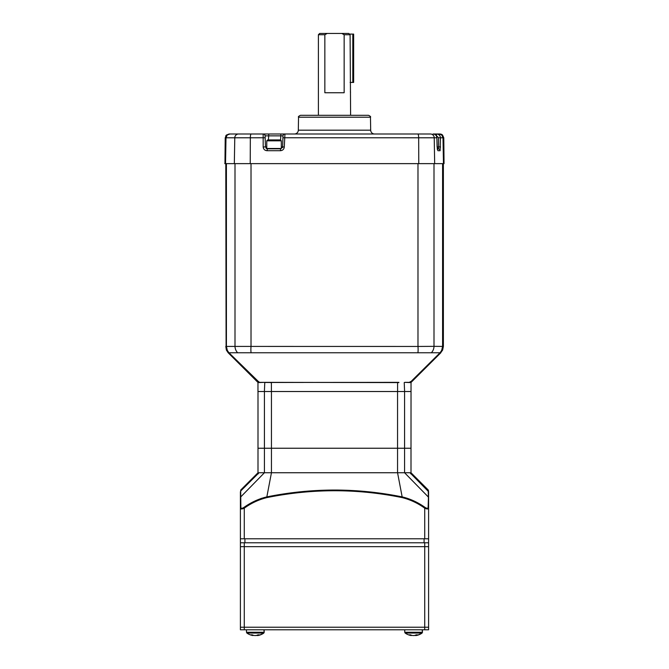 <?xml version="1.0" encoding="UTF-8"?>
<svg xmlns="http://www.w3.org/2000/svg" width="669" height="669" viewBox="0 0 669 669"><rect width="100%" height="100%" fill="white"/><g stroke="black" fill="none" stroke-linecap="round" stroke-linejoin="round"><path stroke-width="1" d="M411.034 382.342L411 448.238L258 448.238L258 472.749M410.448 381.673L410.08 382.576L410.13 381.673L410.08 382.576L404.703 382.342L410.181 382.342L440.051 352.764L228.949 352.764L258.819 382.342L264.297 382.342L258.92 382.576L258.87 381.681L258.92 382.576M264.757 382.484L398.9 382.342M226.406 163.637L226.415 346.417L226.139 163.637M398.866 382.584L264.665 382.342M271.397 382.342L271.413 391.524L411.034 391.524M398.883 382.576L397.603 382.342M257.657 381.706L257.975 382.576L257.966 381.94M225.804 163.637L226.097 346.417L227.008 349.695M257.874 382.342L228.162 352.764L258.092 382.342L228.162 352.764L226.381 350.079L225.796 346.417L226.615 350.196L228.346 352.764L226.883 350.071M411.126 382.342L440.838 352.764L411.126 382.342L411.101 381.74L440.436 352.546L441.975 349.72M440.62 352.555L442.326 349.971L440.746 352.672M443.196 163.637L443.204 346.417L443.38 163.637M441.992 349.695L443.204 346.417L442.385 350.196L440.662 352.764L442.619 350.079L443.38 346.417L443.38 163.955M410.181 382.342L440.051 352.764L441.665 350.447L442.585 346.417L442.585 163.955L442.585 346.417L433.997 346.35A9.215 8.965 106.9 0 1 431.296 352.822M227.335 350.447L228.949 352.764L227.335 350.447L226.415 346.417L417.983 346.45A9.215 2.04 85.1 0 1 417.933 352.822M417.983 163.637L417.983 346.45L433.997 346.35L433.997 163.637M251.017 163.637L251.017 346.45A9.215 2.04 94.9 0 0 251.067 352.822M235.003 163.637L235.003 346.35A9.215 8.965 73.1 0 0 237.704 352.822M440.436 352.546L410.908 382.342M440.654 352.764L442.385 350.196M226.674 349.971L228.38 352.555L226.674 349.962M258.092 382.342L228.338 352.764M227.025 349.72L228.564 352.546M258.552 381.673L228.949 352.764M257.966 382.342L257.966 391.524L271.413 391.524M410.808 382.576L410.783 381.748M404.227 382.584L404.603 391.524M264.397 391.524L264.773 382.584M270.117 382.576L271.413 382.576M258.217 381.748L258.192 382.576M374.548 133.992A3.863 3.863 0 0 1 370.685 130.187L298.315 130.187A3.863 3.863 0 0 1 294.452 133.992M298.541 117.2C298.023 116.824 298.667 116.189 300.473 115.302L368.527 115.302C370.333 116.189 370.977 116.824 370.459 117.2L298.541 117.2L298.315 130.187M436.598 133.992L439.918 133.992L436.598 133.992C438.914 134.201 440.202 135.472 440.461 137.789L440.102 150.709L437.911 150.709L437.108 146.979L436.882 137.789C436.614 135.472 435.327 134.21 433.002 133.992L436.598 133.992L436.355 135.857M440.018 133.992L441.114 134.176M441.573 134.36L442.201 134.737M443.781 137.789L444.049 163.637L443.781 137.789L442.493 134.971L439.918 133.992M439.734 133.992L442.309 134.971L442.226 135.531M443.597 137.789L442.334 134.996M281.331 146.946L282.619 146.946L283.004 135.857A1.932 1.932 0 0 1 284.935 133.992L430.46 133.992A3.863 3.771 -90 0 1 434.223 137.789L418.669 137.789A3.863 0.87 -90 0 0 417.799 133.992M282.97 136.852L283.004 135.857L265.091 135.857L265.476 146.946L266.764 146.946M238.54 133.992A3.863 3.771 90 0 0 234.777 137.789L234.334 163.637L225.537 163.637L225.997 137.789L227.259 134.996L229.868 133.992L284.935 133.992L284.292 146.979C283.991 149.271 282.694 150.508 280.403 150.709L267.065 150.709C264.782 150.525 263.486 149.279 263.176 146.979L265.476 146.946L267.408 148.811L280.687 148.811L282.619 146.946L282.937 137.755L418.669 137.789L418.769 163.637L443.463 163.637L443.003 137.789L438.546 137.755L436.598 135.857M282.443 147.673A1.932 1.932 0 0 0 282.619 146.946L284.292 146.979M267.065 150.709L267.408 148.811A1.932 1.932 0 0 1 266.086 148.292M263.176 146.979L263.16 133.992A1.932 1.932 0 0 1 265.091 135.857M262.557 133.992L294.218 133.992M374.782 133.992L406.443 133.992M443.003 137.789L441.741 134.996L439.132 133.992M437.3 148.811L438.187 148.811L437.3 148.811M440.102 150.709A1.932 1.915 90 0 0 438.187 148.811L438.663 146.946L440.578 146.979M434.666 163.637L434.223 137.789L436.924 137.772C436.556 135.372 435.251 134.109 433.002 133.992M437.334 149.363A1.932 1.898 90 0 1 437.911 150.709M229.868 133.992L242.287 133.992L229.266 133.992L226.691 134.971L226.958 135.305M280.687 148.811L280.403 150.709M251.201 133.992A3.863 0.87 -90 0 0 250.331 137.789L265.158 137.755M225.712 135.966L226.097 135.406M226.824 135.33L225.403 137.789L224.951 163.637L225.219 137.789L226.415 135.054L229.082 133.992L240.999 133.992M224.767 163.637L226.281 163.637M444.049 163.637L442.719 163.637M234.334 163.637L418.769 163.637M318.394 34.729L319.673 33.45L327.183 33.45L324.85 34.729L318.394 34.729L318.394 115.302M324.85 34.729L324.85 92.74L344.15 92.74L344.15 34.729L350.096 34.729L350.606 115.302M344.15 34.729L341.817 33.45L327.183 33.45M341.817 33.45L348.766 33.45L350.096 34.729M350.355 91.586L350.531 92.439M352.806 34.094L353.642 34.094L353.642 82.429L352.806 82.429L352.806 34.094L349.435 34.094M350.096 82.429L352.806 82.429M280.336 139.921L267.759 139.921M281.231 140.825L266.864 140.825M281.231 148.493L266.864 148.493M259.028 472.732L240.689 491.013L259.028 472.732L409.972 472.732L428.595 491.698L428.595 538.788L424.731 538.788L424.731 508.181C427.056 509.218 428.344 509.218 428.595 508.181A0.97 0.803 -0 0 0 428.135 507.495C427.926 508.532 426.947 508.532 425.191 507.495L424.731 508.181C417.933 503.23 410.465 499.718 402.303 497.636C357.296 488.445 312.097 488.445 266.697 497.636C258.535 499.718 251.067 503.23 244.269 508.181L244.269 538.788L240.405 538.788L240.405 508.181C240.656 509.218 241.944 509.218 244.269 508.181L243.809 507.495C250.992 502.394 258.577 498.873 266.555 496.958C289.033 492.384 311.679 490.076 334.5 490.043C357.305 490.076 379.959 492.376 402.445 496.958C410.423 498.882 418.008 502.394 425.191 507.495M411 472.749L411 448.238L258 448.238L258 391.524M428.311 490.059L410.983 472.732L428.311 490.059M240.689 490.059L258.234 472.732L258.267 473.836L258.017 472.732L240.689 490.059L241.066 490.636M240.689 491.013L240.865 507.495A0.97 0.803 0 0 0 240.405 508.181L240.405 491.698M240.756 490.946L240.689 490.26M261.454 498.321L254.646 501.148M392.277 495.052L368.636 491.799M338.104 490.059L334.5 490.043M320.535 490.335L299.469 491.891M426.136 508.749L424.731 508.181M428.244 490.946L428.595 508.181M427.934 490.636L428.311 490.26L410.983 472.732M410.766 472.732L410.733 473.836M428.595 490.946L428.311 490.26M428.135 507.495L428.595 491.698M244.269 538.788L424.731 538.788M243.809 507.495C242.053 508.532 241.066 508.532 240.865 507.495M424.079 542.785L244.921 542.785L244.921 538.788L424.079 538.788L424.079 542.785M428.595 538.788L428.595 546.648L424.731 546.648L424.731 627.213L244.269 627.213L424.731 627.213L424.731 629.788L428.595 629.788L428.595 627.213L424.731 627.213L428.595 627.213L428.595 546.648L240.405 546.648L240.405 538.788M428.595 542.785L240.405 542.785M424.731 629.788L240.405 629.788L240.405 627.213L244.269 627.213L240.405 627.213L240.405 546.648L244.269 546.648L244.269 542.785M424.731 542.785L424.731 546.648L244.269 546.648L244.269 629.788M415.959 634.948L415.984 635.416A14.2 4.022 -94 0 1 415.633 635.55A14.241 14.241 0 0 0 421.738 633.05L422.139 632.264L404.737 632.264L405.138 633.05L422.114 633.05L422.515 629.788M415.591 635.107L415.616 635.55A14.2 4.022 -94 0 1 415.616 635.55A14.2 3.312 -93.9 0 0 415.917 635.433A14.241 9.776 -96.1 0 0 417.406 634.831L416.193 634.831A14.241 9.776 96.1 0 1 414.638 635.433A14.2 13.581 103.3 0 1 413.383 635.55A14.2 13.773 -106 0 1 412.104 635.433A14.241 10.303 -96.4 0 1 410.473 634.831L409.328 634.831A14.241 10.303 96.4 0 0 410.891 635.433A14.2 4.022 94 0 0 411.243 635.55A14.2 4.022 94 0 0 411.259 635.55L411.284 635.182M413.442 635.55A14.2 13.581 -103.3 0 0 413.492 635.55A14.2 13.773 106 0 0 414.772 635.433A14.241 10.303 96.4 0 0 415.591 635.182M415.892 634.973L415.917 635.433M413.818 635.55A14.2 13.581 -103.3 0 0 413.868 635.55A14.2 13.773 106 0 0 415.148 635.433A14.241 10.303 96.4 0 0 415.6 635.307M415.6 635.249A14.241 9.776 96.1 0 1 415.014 635.433A14.2 13.581 103.3 0 1 413.76 635.55A14.2 13.773 -106 0 1 413.626 635.542M422.114 633.05A14.241 14.241 0 0 1 416.009 635.55A14.2 4.022 -94 0 1 415.993 635.55L415.993 635.491M257.348 635.249A14.241 9.776 96.1 0 1 256.762 635.433A14.2 13.581 103.3 0 1 255.508 635.55A14.2 13.773 -106 0 1 255.374 635.542M257.732 635.433A14.2 4.022 -94 0 1 257.381 635.55A14.241 14.241 0 0 0 263.486 633.05L263.887 632.264L246.485 632.264L246.886 633.05L263.862 633.05L264.263 629.788M255.558 635.55A14.2 13.581 -103.3 0 0 255.617 635.55L255.617 635.542A14.2 13.773 106 0 0 256.896 635.433L256.896 635.399M256.896 635.433A14.241 10.303 96.4 0 0 257.348 635.307M257.381 635.55A14.2 4.022 -94 0 1 257.364 635.55A14.2 3.312 -93.9 0 0 257.665 635.433A14.241 9.776 -96.1 0 0 259.146 634.831L257.941 634.831A14.241 9.776 96.1 0 1 256.386 635.433A14.2 13.581 103.3 0 1 255.132 635.55A14.2 13.773 -106 0 1 253.852 635.433A14.241 10.303 -96.4 0 1 252.221 634.831L251.076 634.831A14.241 10.303 96.4 0 0 252.639 635.433A14.2 4.022 94 0 0 252.991 635.55L253.033 635.182M257.665 635.433L257.64 634.973M257.364 635.55L257.339 635.107M255.182 635.55A14.2 13.581 -103.3 0 0 255.24 635.55L255.24 635.542A14.2 13.773 106 0 0 256.52 635.433A14.241 10.303 96.4 0 0 257.339 635.182M252.991 635.55A14.2 4.022 94 0 0 253.007 635.55A14.241 14.241 0 0 1 246.886 633.05M225.796 163.955L226.097 346.417M443.204 163.955L442.903 346.417M397.587 382.584L397.587 391.524M280.579 140.064L280.888 133.992M268.42 139.921L268.804 133.992M437.15 146.946L438.663 146.946L438.546 137.755M250.231 163.637L250.331 137.789L225.997 137.789M271.447 391.524L271.447 472.732L266.697 497.636M397.553 391.524L397.553 472.732L402.303 497.636M404.569 391.524L404.569 472.732L428.294 496.958A0.97 0.945 180 0 1 428.595 497.636M264.431 391.524L264.431 472.732L240.706 496.958A0.97 0.945 180 0 0 240.405 497.636M422.139 629.788L422.515 632.264M263.887 629.788L264.263 632.264M440.051 352.764L441.665 350.447M437.342 149.43L436.924 137.772M370.459 117.2L370.685 130.187M280.428 139.921L281.331 140.825L281.331 148.493M267.667 139.921L266.764 140.825L266.764 148.493M409.972 472.732L428.311 491.013M404.737 632.264L404.737 629.788M405.138 633.05A14.241 14.241 0 0 0 411.243 635.55M257.757 635.55A14.241 14.241 0 0 0 263.862 633.05M246.485 632.264L246.485 629.788"/></g></svg>
